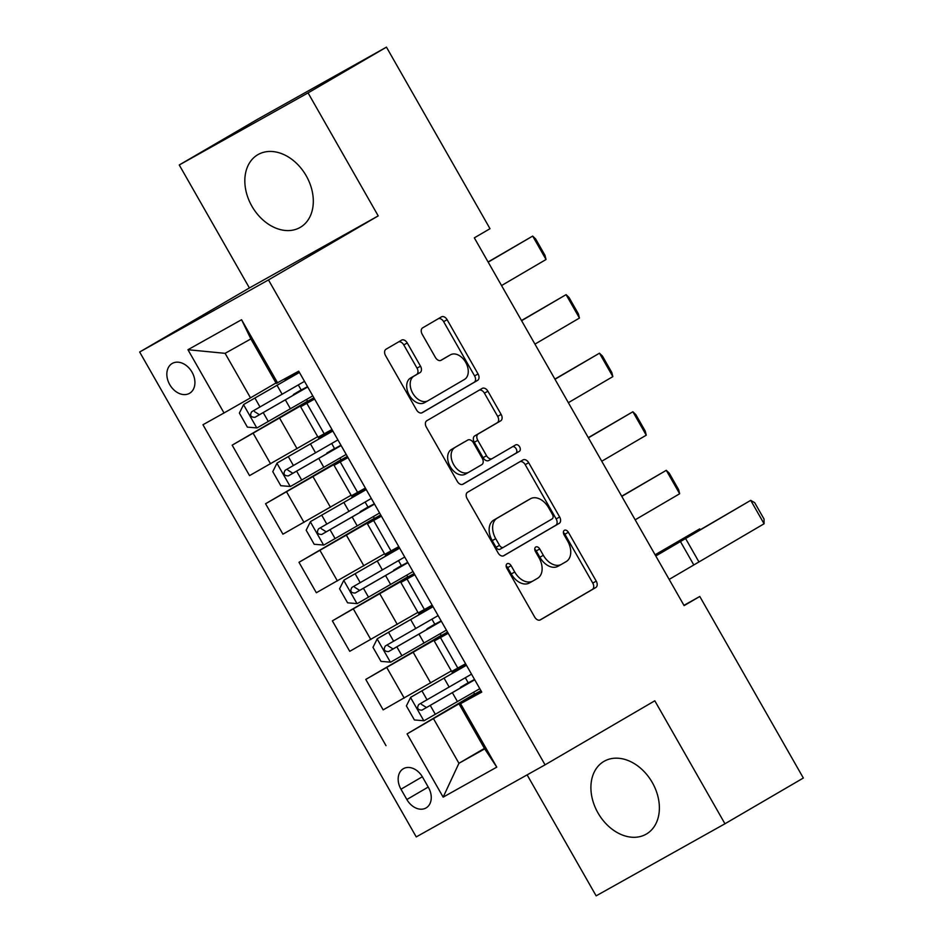 <?xml version="1.0" encoding="UTF-8"?>
<svg xmlns="http://www.w3.org/2000/svg" width="943" height="943" viewBox="0 0 943 943"><rect width="100%" height="100%" fill="white"/><g stroke="black" fill="none" stroke-linecap="round" stroke-linejoin="round"><path stroke-width="1.41" d="M507.134 563.725A3.701 2.499 60.8 0 0 506.815 568.205L534.681 617.064A5.293 3.56 60.8 0 0 540.339 619.881A5.293 3.56 60.8 0 0 540.386 619.869L595.776 587.536A5.293 3.56 60.8 0 0 596.235 581.136L568.37 532.276A3.701 2.499 60.8 0 0 564.397 530.296A3.701 2.499 60.8 0 0 564.055 534.787L567.662 541.117A16.939 11.399 60.8 0 1 566.213 561.58L561.592 564.268A16.939 11.399 60.8 0 1 561.474 564.338A16.939 11.399 60.8 0 1 543.345 555.309L539.738 548.979A3.701 2.499 60.8 0 0 535.777 546.999A3.701 2.499 60.8 0 0 535.754 547.023A3.701 2.499 60.8 0 0 535.435 551.502L539.042 557.82A16.939 11.399 60.8 0 1 537.581 578.283L532.972 580.982A16.939 11.399 60.8 0 1 532.842 581.041A16.939 11.399 60.8 0 1 514.725 572.012L511.118 565.682A3.701 2.499 60.8 0 0 507.157 563.714A3.701 2.499 60.8 0 0 507.134 563.725M251.911 206.211A42.07 31.119 -120.3 0 0 300.275 227.357A42.07 31.119 -120.3 0 0 306.227 175.822A42.07 31.119 -120.3 0 0 257.863 154.676A42.07 31.119 -120.3 0 0 251.911 206.211M597.98 812.925A42.07 31.119 -120.3 0 0 646.344 834.072A42.07 31.119 -120.3 0 0 652.297 782.537A42.07 31.119 -120.3 0 0 603.933 761.402A42.07 31.119 -120.3 0 0 597.98 812.925M169.74 384.614A17.257 12.766 -120.3 0 0 189.578 393.29A17.257 12.766 -120.3 0 0 192.018 372.155A17.257 12.766 -120.3 0 0 172.18 363.479A17.257 12.766 -120.3 0 0 169.74 384.614M407.258 342.957A5.293 3.56 60.8 0 0 401.588 340.14A5.293 3.56 60.8 0 0 401.553 340.164L386.017 349.228A5.293 3.56 60.8 0 0 385.557 355.629L416.511 409.887A5.293 3.56 60.8 0 0 422.169 412.716A5.293 3.56 60.8 0 0 422.216 412.692L477.606 380.359A5.293 3.56 60.8 0 0 478.066 373.97L447.112 319.701A5.293 3.56 60.8 0 0 441.454 316.872A5.293 3.56 60.8 0 0 441.407 316.895L422.641 327.858A5.293 3.56 60.8 0 0 422.181 334.246L435.43 357.468A5.293 3.56 60.8 0 0 441.088 360.297A5.293 3.56 60.8 0 0 441.135 360.273L450.436 354.839A14.157 9.536 60.8 0 1 450.542 354.78A14.157 9.536 60.8 0 1 465.736 362.418A14.157 9.536 60.8 0 1 464.475 379.44L428.004 400.728A14.157 9.536 60.8 0 1 427.898 400.787A14.157 9.536 60.8 0 1 412.716 393.16A14.157 9.536 60.8 0 1 413.965 376.127L420.048 372.579A5.293 3.56 60.8 0 0 420.507 366.19L407.258 342.957L403.781 344.914A5.293 3.56 60.8 0 0 398.618 341.873M378.214 215.888L308.066 92.897L386.453 47.15L257.639 119.231L179.253 164.978L249.4 287.957L139.658 352.01L268.472 279.93L378.214 215.888L249.4 287.957M527.125 774.875L596.141 895.85L724.955 823.769L654.807 700.79L545.066 764.832L268.472 279.93M724.955 823.769L803.342 778.022L699.789 596.471L683.946 605.335M386.453 47.15L490.006 228.701L474.329 237.848L684.111 605.63L699.789 596.471M467.587 492.246A5.293 3.56 60.8 0 0 467.139 498.647L498.093 552.904A5.293 3.56 60.8 0 0 503.751 555.733A5.293 3.56 60.8 0 0 503.786 555.71L559.187 523.377A5.293 3.56 60.8 0 0 559.647 516.988L528.693 462.718A5.293 3.56 60.8 0 0 523.023 459.901L467.587 492.246M457.296 481.401L426.342 427.132A5.293 3.56 60.8 0 1 426.802 420.743L482.203 388.41A5.293 3.56 60.8 0 0 482.203 388.41A5.293 3.56 60.8 0 1 487.896 391.215L501.146 414.437A5.293 3.56 60.8 0 1 500.698 420.826L478.231 433.945A5.293 3.56 60.8 0 0 477.771 440.334L486.564 455.74A5.293 3.56 60.8 0 0 492.222 458.569A5.293 3.56 60.8 0 0 492.258 458.546L515.656 444.896A3.701 2.499 60.8 0 1 515.68 444.884A3.701 2.499 60.8 0 1 519.652 446.876A3.701 2.499 60.8 0 1 519.322 451.332L463.001 484.207A5.293 3.56 60.8 0 1 462.966 484.219A5.293 3.56 60.8 0 1 457.296 481.401M428.44 787.44L422.57 777.138A16.726 12.365 -120.3 0 0 403.345 768.734A16.726 12.365 -120.3 0 0 400.975 789.22L406.857 799.523A16.726 12.365 -120.3 0 0 426.083 807.927A16.726 12.365 -120.3 0 0 428.44 787.44M139.658 352.01L416.24 836.913L545.066 764.832M484.431 748.4L458.935 763.288L484.702 748.872L459.312 704.362L481.755 692.103L298.707 371.177L276.252 383.436L250.873 338.926L225.106 353.342L250.496 397.852L275.993 382.964M460.691 703.891L496.772 767.13L443.151 797.141L407.081 733.89L481.13 691.007M474.588 693.977L407.081 733.89M386.017 745.677L202.957 424.751L224.021 412.963L187.952 349.712L241.561 319.712L277.643 382.964M308.066 92.897L179.253 164.978M433.544 718.778L458.935 763.288L443.151 797.141M307.571 401.164L232.167 445.167L314.113 398.182M232.167 445.167L249.541 475.626L317.708 436.68M340.965 459.724L265.572 503.739L347.519 456.754M265.572 503.739L282.935 534.186L351.114 495.24M374.371 518.296L298.978 562.299L380.925 515.314M298.978 562.299L316.341 592.746L384.52 553.8M407.777 576.857L332.372 620.859L414.319 573.874M332.372 620.859L349.747 651.318L417.926 612.361M441.183 635.417L365.778 679.42L447.725 632.435M365.778 679.42L383.153 709.879L451.332 670.933M481.401 691.467L459.312 704.362M447.996 632.906L434.263 641.004L448.22 633.295M414.59 574.346L400.858 582.444L414.814 574.735M381.184 515.774L367.452 523.884L381.408 516.175M347.778 457.214L334.046 465.312L348.002 457.603M314.373 398.653L300.64 406.751L314.597 399.042M480.93 690.641L474.671 694.142L473.634 692.303M468.282 682.932L465.347 677.781M459.995 668.41L459.335 667.243M434.263 641.004L451.626 671.463L465.583 663.754M447.524 632.081L441.277 635.57L440.228 633.743M434.876 624.36L431.941 619.221M426.59 609.838L425.93 608.683M400.858 582.444L418.232 612.903L432.189 605.182M367.452 523.884L384.827 554.331L398.783 546.622M414.118 573.521L407.871 577.01L406.822 575.183M401.47 565.8L398.535 560.661M399.467 547.824L393.148 551.301L392.524 550.123M334.046 465.312L351.421 495.77L365.377 488.061M380.713 514.949L374.465 518.45L373.416 516.623M368.065 507.24L365.141 502.089M359.79 492.717L359.13 491.562M300.64 406.751L318.015 437.21L331.971 429.501M347.307 456.388L341.06 459.889L340.01 458.05M334.6 448.562L332.903 449.611L334.624 448.703L331.736 443.528M326.384 434.145L325.724 432.99M313.901 397.828L307.654 401.317L306.616 399.49M250.496 397.852L224.021 412.963M301.265 390.107L298.33 384.968M292.978 375.585L292.46 374.666M484.702 748.872L496.772 767.13M187.952 349.712L225.106 353.342M241.561 319.712L250.873 338.926M506.132 565.977A3.701 2.499 60.8 0 1 507.64 567.639L511.247 573.957A16.939 11.399 60.8 0 0 529.365 582.998A16.939 11.399 60.8 0 0 529.483 582.927L532.724 581.112M561.344 564.409L558.115 566.224A16.939 11.399 60.8 0 1 557.985 566.295A16.939 11.399 60.8 0 1 539.867 557.254L536.261 550.924A3.701 2.499 60.8 0 0 534.764 549.274M539.832 620.093L592.298 589.481A5.293 3.56 60.8 0 0 592.758 583.08L564.881 534.221A3.701 2.499 60.8 0 0 563.384 532.571M503.244 555.946L555.71 525.334A5.293 3.56 60.8 0 0 556.158 518.933L525.204 464.663A5.293 3.56 60.8 0 0 520.053 461.634M499.507 545.337A3.701 2.499 60.8 0 0 503.479 547.317A3.701 2.499 60.8 0 0 503.503 547.294L552.126 518.921A3.701 2.499 60.8 0 0 552.445 514.442L548.649 507.77A16.939 11.399 60.8 0 0 530.52 498.741A16.939 11.399 60.8 0 0 530.402 498.8L497.161 518.202A16.939 11.399 60.8 0 0 495.712 538.665L499.507 545.337L496.03 547.282A3.701 2.499 60.8 0 0 499.99 549.262A3.701 2.499 60.8 0 0 500.026 549.25L503.444 547.329M527.161 500.615A16.939 11.399 60.8 0 0 527.043 500.686A16.939 11.399 60.8 0 0 526.925 500.757L530.402 498.8M496.03 547.282L492.222 540.622A16.939 11.399 60.8 0 1 493.684 520.159L526.925 500.757M492.187 458.593L488.78 460.49A5.293 3.56 60.8 0 1 488.745 460.514A5.293 3.56 60.8 0 1 483.075 457.685L474.294 442.279A5.293 3.56 60.8 0 1 474.742 435.89L497.209 422.782A5.293 3.56 60.8 0 0 497.668 416.382L484.419 393.16A5.293 3.56 60.8 0 0 479.268 390.119M462.459 484.431L515.845 453.277A3.701 2.499 60.8 0 0 516.328 449.127A3.701 2.499 60.8 0 0 512.627 446.652M454.915 447.548A14.157 9.536 60.8 0 0 453.654 464.581A14.157 9.536 60.8 0 0 468.848 472.207A14.157 9.536 60.8 0 0 468.942 472.148L481.79 464.651A5.293 3.56 60.8 0 0 482.25 458.263L473.469 442.856A5.293 3.56 60.8 0 0 467.799 440.027A5.293 3.56 60.8 0 0 467.763 440.051L451.426 449.493A14.157 9.536 60.8 0 0 450.176 466.526A14.157 9.536 60.8 0 0 465.359 474.152A14.157 9.536 60.8 0 0 465.465 474.105L468.742 472.266M464.357 441.949A5.293 3.56 60.8 0 0 464.321 441.972A5.293 3.56 60.8 0 0 464.286 441.996L451.426 449.493M427.804 400.846L424.527 402.685A14.157 9.536 60.8 0 1 424.421 402.732A14.157 9.536 60.8 0 1 409.227 395.105A14.157 9.536 60.8 0 1 410.488 378.072L416.57 374.524A5.293 3.56 60.8 0 0 417.018 368.135L403.781 344.914M447.159 356.678A14.157 9.536 60.8 0 0 447.065 356.737A14.157 9.536 60.8 0 0 446.958 356.796L450.436 354.839M440.593 360.509L446.958 356.796M421.674 412.928L474.129 382.304A5.293 3.56 60.8 0 0 474.588 375.915L443.634 321.646A5.293 3.56 60.8 0 0 438.471 318.616M460.278 668.764L410.676 697.313L406.386 705.894L414.401 719.957L424.044 720.747L479.81 688.685M410.676 697.313L466.443 665.263M466.266 664.945L459.936 668.292M700.107 529.612L699.694 528.893L655.208 554.956M700.307 529.495L699.694 528.893L655.114 554.779M460.113 668.481L452.145 672.819L459.889 668.21M471.524 674.162L418.751 704.527C416.629 708.205 417.69 710.079 421.957 710.15L474.73 679.785M474.553 679.467L468.223 682.826M468.565 683.286L426.472 707.521L421.533 704.421M468.4 683.003L460.432 687.341L468.176 682.732M655.798 555.993L750.722 500.356L655.656 555.733M669.153 579.415L764.078 523.778L750.722 500.356L754.683 502.666L764.042 519.074L764.078 523.778M426.873 610.204L377.271 638.753L372.98 647.334L380.996 661.385L390.638 662.175L446.404 630.124M679.655 493.755L666.288 470.333L669.259 473.209L678.618 489.606L679.655 493.755L635.169 519.817M377.271 638.753L433.049 606.703M432.861 606.384L426.531 609.732M621.708 496.218L666.288 470.333L621.802 496.383M426.707 609.909L418.739 614.247L426.484 609.649M438.118 615.602L385.345 645.967C383.223 649.644 384.284 651.519 388.551 651.589L441.324 621.225M441.147 620.907L434.817 624.254M435.159 624.726L393.066 648.961L388.127 645.861M434.994 624.431L427.026 628.769L434.77 624.172M393.467 551.631L343.865 580.193L339.574 588.774L347.59 602.825L357.232 603.614L412.999 571.564M646.25 435.194L632.883 411.761L635.853 414.649L645.212 431.045L646.25 435.194L601.764 461.245M343.865 580.193L399.643 548.131M393.148 551.301L391.428 552.209L393.125 551.172M588.302 437.658L632.883 411.761L588.397 437.823M393.302 551.349L385.333 555.686L393.078 551.089M404.712 557.03L351.904 587.43C349.818 591.072 350.89 592.947 355.146 593.029L407.93 562.653M407.741 562.346L401.412 565.694M401.753 566.154L359.66 590.389L354.721 587.289M401.588 565.871L393.62 570.209L401.364 565.611M360.061 493.071L310.471 521.62L306.169 530.202L314.196 544.264L323.826 545.054L379.593 512.992M612.844 376.622L599.477 353.201L602.447 356.077L611.807 372.485L612.844 376.622L568.358 402.685M310.471 521.62L366.238 489.57M366.061 489.252L359.719 492.611M554.897 379.086L599.477 353.201L554.991 379.263M359.908 492.788L351.928 497.126L359.672 492.529M371.318 498.47L318.545 528.846C316.412 532.512 317.485 534.386 321.752 534.457L374.524 504.092M374.336 503.786L368.006 507.134M368.348 507.593L326.254 531.828L321.315 528.728M368.183 507.31L360.214 511.648L367.959 507.051M326.667 434.511L277.065 463.06L272.775 471.641L280.79 485.704L290.42 486.482L346.199 454.432M579.438 318.062L566.083 294.64L569.053 297.517L578.401 313.913L579.438 318.062L534.952 344.124M277.065 463.06L332.832 431.01M332.655 430.692L326.325 434.039M521.491 320.526L566.083 294.64L521.585 320.703M326.502 434.216L318.534 438.554L326.278 433.957M337.912 439.909L285.14 470.274C283.006 473.952 284.079 475.826 288.346 475.897L341.118 445.532M340.942 445.214L334.624 448.703M334.942 449.033L292.86 473.268L287.91 470.168M334.789 448.75L326.808 453.088L334.553 448.479M293.261 375.939L243.659 404.5L239.369 413.081L247.384 427.132L257.015 427.922L312.793 395.871M546.032 259.502L532.677 236.08L535.648 238.956L544.995 255.353L546.032 259.502L501.546 285.564M243.659 404.5L299.426 372.438M299.249 372.131L292.919 375.479M488.085 261.965L532.677 236.08L488.191 262.13M293.096 375.656L285.128 379.994L292.872 375.397M304.506 381.349L251.698 411.737C249.6 415.391 250.673 417.254 254.94 417.336L307.713 386.972M307.536 386.654L301.206 390.001M301.548 390.473L259.455 414.708L254.504 411.608M301.383 390.178L293.403 394.516L301.147 389.919M279.694 418.268L297.069 448.727M313.1 476.84L330.474 507.287M346.505 535.4L363.88 565.847M379.911 593.96L397.274 624.419M413.317 652.521L430.68 682.98M440.464 637.633L457.826 668.092M386.842 667.644L404.217 698.091M353.436 609.072L370.811 639.531M407.058 579.073L424.421 609.532M320.042 550.512L337.405 580.959M373.652 520.512L391.027 550.96M286.637 491.951L304 522.398M340.246 461.952L357.621 492.399M253.231 433.379L270.594 463.838M306.84 403.38L324.215 433.839M428.216 787.051L406.857 799.523M422.334 776.749L400.975 789.22M511.247 573.957L514.725 572.012M536.261 550.924L539.738 548.979M539.867 557.254L543.345 555.309M564.881 534.221L568.37 532.276M592.758 583.08L596.235 581.136M592.298 589.481L595.776 587.536M507.64 567.639L511.118 565.682M525.204 464.663L528.693 462.718M556.158 518.933L559.647 516.988M555.71 525.334L559.187 523.377M493.684 520.159L497.161 518.202M492.222 540.622L495.712 538.665M484.419 393.16L487.896 391.215M497.668 416.382L501.146 414.437M497.209 422.782L500.698 420.826M474.742 435.89L478.231 433.945M474.294 442.279L477.771 440.334M483.075 457.685L486.564 455.74M515.845 453.277L519.322 451.332M417.018 368.135L420.507 366.19M416.57 374.524L420.048 372.579M410.488 378.072L413.965 376.127M443.634 321.646L447.112 319.701M474.588 375.915L478.066 373.97M474.129 382.304L477.606 380.359M410.57 697.537L423.796 720.723M452.392 692.728L457.473 701.639M444.106 678.206L449.186 687.117M430.256 705.435L435.324 714.334M421.969 690.913L427.049 699.812M426.472 707.521L421.957 710.15M680.327 541.341L693.694 564.763M685.478 538.323L698.834 561.745M377.165 638.965L390.39 662.163M418.987 634.168L424.067 643.067M410.712 619.645L415.78 628.545M396.85 646.874L401.93 655.774M388.563 632.34L393.644 641.252M393.066 648.961L388.551 651.589M343.759 580.405L356.984 603.591M385.593 575.607L390.661 584.507M377.306 561.085L382.386 569.985M363.444 588.302L368.524 597.202M355.157 573.78L360.238 582.68M359.66 590.389L355.146 593.029M310.353 521.844L323.59 545.03M352.187 517.047L357.256 525.946M343.9 502.525L348.981 511.424M330.038 529.742L335.119 538.642M321.752 515.22L326.832 524.119M326.254 531.828L321.752 534.457M276.947 463.272L290.185 486.47M318.781 458.475L323.862 467.386M310.495 443.953L315.575 452.852M296.632 471.182L301.713 480.081M288.346 456.66L293.426 465.559M292.86 473.268L288.346 475.897M243.553 404.712L256.779 427.91M285.375 399.915L290.456 408.814M277.089 385.392L282.169 394.292M263.227 412.61L268.307 421.521M254.952 398.087L260.02 406.987M259.455 414.708L254.94 417.336M529.365 582.998L532.842 581.041M557.985 566.295L561.474 564.338M499.99 549.262L503.479 547.317M527.043 500.686L530.52 498.741M488.745 460.514L492.222 458.569M465.359 474.152L468.848 472.207M424.421 402.732L427.898 400.787M447.065 356.737L450.542 354.78"/></g></svg>

